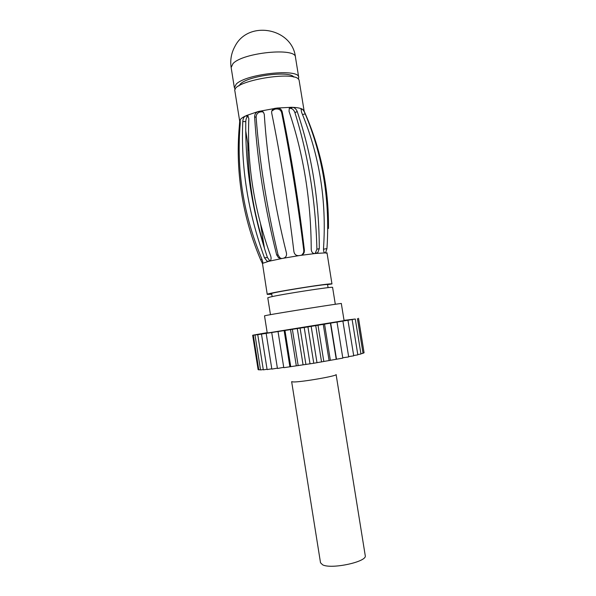 <?xml version="1.0" encoding="UTF-8"?>
<svg xmlns="http://www.w3.org/2000/svg" width="596" height="596" viewBox="0 0 596 596"><rect width="100%" height="100%" fill="white"/><g stroke="black" fill="none" stroke-linecap="round" stroke-linejoin="round"><path stroke-width="0.89" d="M235.264 89.288L234.355 87.701L236.254 84.073C246.111 73.733 299.445 68.182 298.715 77.391L298.35 79.186M293.835 77.13C290.297 70.44 248.376 75.699 240.456 83.902L238.914 85.921M335.31 304.273L332.59 287.421C334.602 286.08 281.297 294.282 270.152 297.054L267.775 297.806L270.457 314.658M341.322 303.528C343.952 302.686 280.373 312.729 267.276 315.232L264.512 315.828L267.224 332.933L270.04 332.613L344.086 320.618L341.322 303.528M344.034 320.328L344.488 320.238L344.034 320.313M267.179 332.65L253.069 335.153L257.748 334.669L307.938 326.906L355.283 319.009L344.041 320.365M252.674 335.28L258.113 369.632L258.753 369.542M253.315 335.243L258.806 369.885L260.489 369.639M255.013 335.041L260.541 369.96L263.276 369.542M257.748 334.669L263.32 369.855L267.06 369.259M261.488 334.125L267.112 369.572L271.798 368.797M266.181 333.432L271.843 369.11L277.386 368.149M271.731 332.59L277.438 368.477L283.733 367.337M278.041 331.622L283.785 367.68L313.764 363.255L342.819 358.107L337.023 322.153M342.767 357.771L348.682 356.922L342.909 321.162M348.63 356.602L353.719 355.834L347.975 320.298M353.666 355.521L357.831 354.866L352.124 319.575M357.779 354.553L360.952 354.024L355.283 319.009M360.9 353.711L363.046 353.339L357.421 318.599M362.994 353.011L364.082 352.817L358.501 318.361M364.022 352.467L358.539 318.286M336.457 358.971L330.683 323.136M336.248 359.358L330.43 323.248M330.333 360.103L324.552 324.149M329.104 360.655L323.278 324.418M323.784 361.265L317.996 325.222M321.557 361.958L315.724 325.647M316.945 362.428L311.157 326.332M313.764 363.255L307.938 326.906M309.98 363.553L304.198 327.45M305.912 364.499L300.093 328.158M303.036 364.633L297.27 328.552M298.179 365.668L292.383 329.379M296.279 365.631L290.528 329.61M290.751 366.734L284.977 330.542M289.857 366.525L284.136 330.616M322.667 564.844C331.555 569.493 367.233 561.775 365.259 555.718L336.107 374.549C337.731 375.86 301.71 382.148 293.5 381.962L291.653 381.671L320.521 562.78L322.667 564.844M271.716 293.94L270.651 293.85C268.535 293.016 325.185 283.8 328.329 284.478L331.965 283.949C331.257 282.69 264.855 293.403 267.231 294.394L271.761 294.223M267.231 294.394L262.478 263.477L260.601 259.7C252.287 240.143 246.267 219.954 242.527 199.116C238.199 174.688 237.133 150.311 239.339 125.98L239.756 120.638L240.151 120.228L240.248 123.514C236.24 169.905 243.406 214.985 261.763 258.761C262.717 261.331 263.022 262.851 262.672 263.328L268.356 261.435L267.172 261.301L264.475 257.815C248.04 212.563 240.806 167.141 242.781 121.562C242.997 118.872 243.801 117.047 245.202 116.086L247.72 115.676L248.837 118.708C246.908 164.682 254.209 210.507 270.755 256.198C271.471 258.865 271.024 260.526 269.407 261.167L281.722 258.545L278.555 257.777L276.663 254.917C264.736 207.699 257.39 161.65 254.619 116.764C254.686 114.134 255.893 112.383 258.232 111.512L277.013 108.047C279.658 107.995 281.372 109.21 282.161 111.69C291.258 155.608 298.671 201.798 304.407 250.253L304.251 252.168C303.64 253.963 302.44 255.036 300.637 255.379L298.894 255.639C296.219 255.796 294.566 254.514 293.932 251.803C288.069 203.266 280.656 156.986 271.694 112.972L271.642 111.772C272 109.813 273.206 108.643 275.27 108.256L274.816 109.165L271.813 111.005M262.799 111.608L259.64 112.078C257.316 112.957 256.138 114.708 256.124 117.338C259.551 162.186 266.874 208.064 278.094 254.954L279.926 257.8L281.617 258.567M315.128 253.538L316.908 249.217C315.716 201.314 308.385 155.779 294.916 112.599C293.992 110.096 292.524 108.673 290.505 108.33L289.261 108.286M323.494 249.642L323.583 247.303M301.971 254.954L303.662 252.533L303.811 250.633C297.844 202.677 290.461 156.681 281.655 112.644C280.895 110.148 279.196 108.919 276.551 108.956L274.816 109.165M247.78 143.621C248.1 178.375 253.479 212.154 263.916 244.941M248.174 116.086L248.025 116.16C246.647 117.129 245.895 118.947 245.775 121.621C245.142 167.029 252.361 212.332 267.425 257.524L269.891 260.974M300.637 255.379L314.837 253.568C312.714 253.546 311.514 252.153 311.231 249.396C311.023 200.614 303.625 154.588 289.03 111.318L289.321 108.204L291.302 107.295L292.673 107.34C294.7 107.675 296.219 109.075 297.225 111.556C311.797 154.506 319.158 200.196 319.292 248.614L317.772 252.674L316.178 253.427L324.954 252.913C323.963 252.652 323.479 251.154 323.509 248.398C326.75 200.502 319.434 155.124 301.561 112.257L301.092 109.046L302.343 109.128L304.161 111.199M261.242 111.668L263.417 112.16L264.274 114.335C267.194 159.378 274.585 205.62 286.46 253.054C286.847 255.811 285.812 257.539 283.353 258.239L298.894 255.639M247.668 115.639L246.215 115.609L258.232 111.512L259.64 112.078M290.505 108.33L292.673 107.34C296.704 107.526 299.728 108.025 301.732 108.844L301.114 109.001M300.965 109.47L302.343 109.128C303.215 109.806 304.176 111.4 305.226 113.903C322.92 156.308 330.162 201.202 326.943 248.577L325.528 252.928L327.092 253.345L331.965 283.949M276.551 108.956L277.013 108.047L291.302 107.295L289.321 108.204M239.696 120.988L240.24 120.578M240.136 120.191L239.912 120.221C240.523 118.932 242.289 117.554 245.202 116.086L248.025 116.16M268.356 261.435L269.407 261.167M324.954 252.913L325.528 252.928M314.837 253.568L316.178 253.427M281.722 258.545L283.353 258.239M304.146 111.065L299.103 80.222C296.935 69.859 231.092 81.004 234.891 91.061L239.681 121.167M231.144 67.519C230.026 60.069 231.3 53.007 234.966 46.339C248.316 19.75 292.39 28.027 295.467 57.216C296.063 47.263 242.736 52.56 232.999 63.616L231.144 67.519L234.355 87.701M304.407 250.253L303.811 250.633M282.161 111.69L281.655 112.644M297.225 111.556L294.916 112.599M254.619 116.764L256.124 117.338M276.663 254.917L278.094 254.954M267.425 257.524L264.475 257.815M245.775 121.621L242.781 121.562M262.054 259.483L260.601 259.7M240.039 125.89L239.339 125.98M323.509 249.225L326.943 248.577M302.53 114.566L305.226 113.903M319.292 248.614L316.908 249.217M295.467 57.216L298.715 77.391M327.562 284.478L328.076 287.652M245.731 130.74L248.942 150.922M260.601 224.141L264.475 248.443M271.634 293.433L272.141 296.607M304.251 252.168L303.662 252.533M303.662 110.089C320.641 147.801 328.91 187.271 328.456 228.499M327.01 253.225L327.055 252.779M278.555 257.777L279.926 257.8M269.779 261.033L267.172 261.301M262.724 263.276L262.27 263.343M324.798 252.883L326.005 252.659M317.772 252.674L315.5 253.24"/></g></svg>
